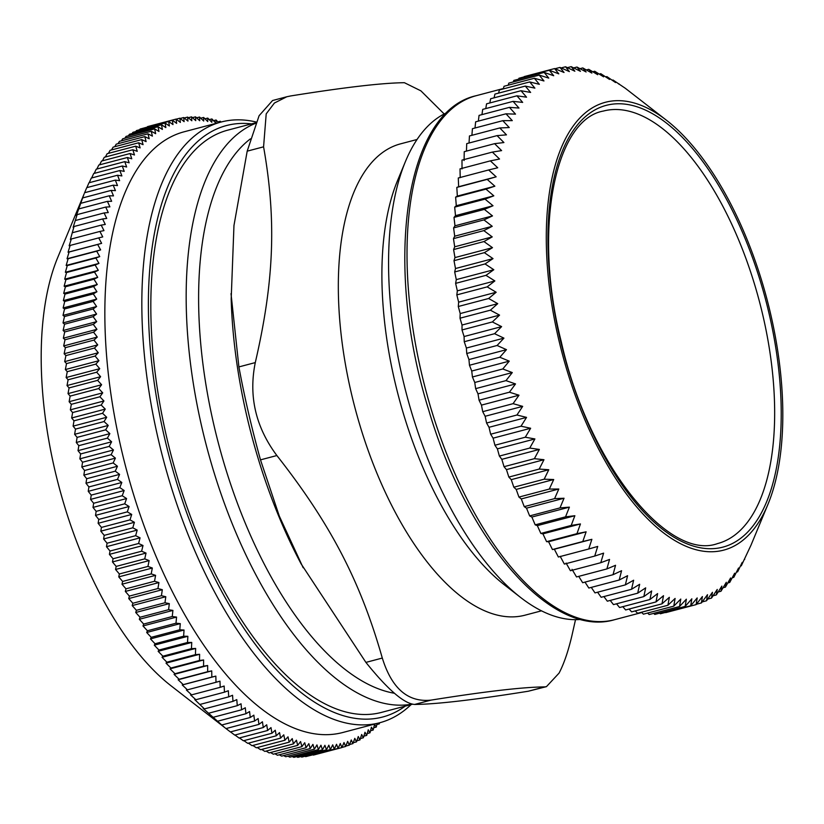 <?xml version="1.0" encoding="UTF-8"?>
<svg xmlns="http://www.w3.org/2000/svg" width="824" height="824" viewBox="0 0 824 824"><rect width="100%" height="100%" fill="white"/><g stroke="black" fill="none" stroke-linecap="round" stroke-linejoin="round"><path stroke-width="1.24" d="M723.884 208.256A223.675 102.289 -104.8 0 1 717.549 543.582C668.429 561.618 588.295 463.603 561.278 341.733C532.407 228.629 555.417 119.531 603.343 111.065A223.675 102.289 -104.8 0 1 723.884 208.256M224.911 727.716L170.887 685.692A258.283 118.12 -104.8 0 1 57.793 257.335L84.11 193.939M379.761 722.741L342.784 732.505A310.658 142.068 -104.8 0 1 126.113 468.403A310.658 142.068 -104.8 0 1 184.174 131.778L221.151 122.014A310.658 142.068 75.2 0 0 168.601 168.982A310.658 142.068 75.2 0 0 184.679 525.856A310.658 142.068 75.2 0 0 379.761 722.741A310.658 142.068 75.2 0 0 411.135 704.572M256.223 122.034A310.658 142.068 75.2 0 0 221.151 122.014M405.253 706.116A305.879 139.884 -104.8 0 1 200.448 547.527A305.879 139.884 -104.8 0 1 174.74 171.794A305.879 139.884 -104.8 0 1 251.516 123.878M412.412 704.232L381.43 712.41A301.1 137.69 -104.8 0 1 171.433 456.445A301.1 137.69 -104.8 0 1 227.702 130.171L255.945 122.714M218.545 122.704L216.084 119.995L215.929 123.219L211.902 118.934L211.82 122.282L207.761 118.09L207.741 121.55L203.641 117.451L203.693 121.025L199.562 117.039L199.696 120.726L195.535 116.833L195.731 120.634L191.539 116.854L191.817 120.757L187.594 117.09L187.944 121.097L183.701 117.544L184.123 121.643L179.859 118.203L180.363 122.415L176.068 119.089L176.645 123.394L172.329 120.191L172.988 124.579L168.652 121.499L169.394 125.979L165.047 123.023L165.861 127.596L161.494 124.764L162.39 129.419L158.012 126.721L158.991 131.449L154.603 128.884L155.664 133.684L151.256 131.253L152.399 136.125L147.99 133.828L149.216 138.762L144.808 136.609L146.106 141.615L141.687 139.596L143.067 144.653L138.659 142.779L140.121 147.898L135.713 146.167L137.248 151.338L132.839 149.752L134.467 154.974L130.068 153.522L131.768 158.795L127.38 157.497L129.152 162.802L124.774 161.648L126.639 166.994L122.271 165.995L124.208 171.371L119.851 170.527L121.87 175.934L117.533 175.234L119.624 180.662L115.309 180.116L117.482 185.575L113.187 185.173L115.442 190.643L111.168 190.395L113.496 195.885L109.242 195.793L111.642 201.293L107.419 201.355L109.901 206.855L105.709 207.071L108.263 212.571L104.092 212.942L106.718 218.442L102.588 218.957L105.287 224.458L101.198 225.127L103.968 230.617L99.9 231.441L102.743 236.91L98.725 237.889L101.63 243.348L97.654 244.47L100.631 249.909L96.696 251.186L99.735 256.594L95.841 258.025L98.952 263.402L95.11 264.988L98.283 270.323L94.482 272.064L97.726 277.358L93.967 279.243L97.273 284.507L93.575 286.536L96.933 291.748L93.287 293.921L96.717 299.091L93.112 301.409L96.604 306.518L93.06 308.99L96.593 314.037L93.112 316.653L96.707 321.638L93.287 324.388L96.933 329.322L93.565 332.206L97.263 337.067L93.967 340.096L97.716 344.885L94.472 348.037L98.272 352.754L95.09 356.05L98.942 360.685L95.831 364.115L99.725 368.668L96.676 372.221L100.61 376.692L97.634 380.369L101.61 384.746L98.705 388.557L102.722 392.842L99.879 396.777L103.937 400.969L101.167 405.017L105.256 409.106L102.557 413.277L106.687 417.274L104.061 421.548L108.222 425.442L105.668 429.84L109.86 433.62L107.388 438.121L111.611 441.788L109.201 446.402L113.455 449.966L111.127 454.683L115.391 458.123L113.145 462.933L117.441 466.26L115.267 471.173L119.583 474.377L117.482 479.393L121.818 482.473L119.799 487.571L124.156 490.527L122.21 495.718L126.577 498.541L124.723 503.814L129.1 506.513L127.318 511.869L131.706 514.433L130.007 519.872L134.405 522.303L132.788 527.803L137.186 530.1L135.651 535.682L140.059 537.835L138.597 543.49L143.005 545.509L141.625 551.215L146.033 553.089L144.736 558.868L149.144 560.598L147.929 566.428L152.327 568.014L151.194 573.895L155.592 575.348L154.531 581.27L158.919 582.568L157.94 588.542L162.318 589.696L161.422 595.711L165.789 596.72L164.965 602.766L169.322 603.621L168.58 609.709L172.916 610.409L172.247 616.527L176.563 617.083L175.986 623.222L180.281 623.624L179.776 629.783L184.04 630.03L183.618 636.21L187.862 636.303L187.512 642.504L191.734 642.442L191.456 648.653L195.648 648.437L195.442 654.647L199.604 654.287L199.48 660.498L203.61 659.972L203.559 666.183L207.648 665.514L207.669 671.715L211.727 670.891L211.82 677.091L215.837 676.113L216.001 682.282L219.977 681.16L220.204 687.319L224.149 686.031L224.447 692.17L228.341 690.739L228.701 696.857L232.553 695.271L232.986 701.348L236.787 699.617L237.281 705.663L241.041 703.789L241.597 709.794L245.294 707.764L245.923 713.728L249.569 711.555L250.259 717.477L253.854 715.16L254.595 721.031L258.139 718.569L258.942 724.389L262.423 721.783L263.289 727.541L266.708 724.79L267.625 730.497L270.993 727.602L271.961 733.247L275.267 730.219L276.287 735.791L279.532 732.629L280.603 738.129L283.775 734.833L284.898 740.251L288.009 736.831L289.183 742.166L292.232 738.613L293.437 743.876L296.424 740.189L297.68 745.37L300.585 741.559L301.893 746.647L304.726 742.723L306.065 747.718L308.835 743.66L310.215 748.563L312.914 744.391L314.335 749.191L316.962 744.917L318.404 749.613L320.958 745.215L322.442 749.809L324.924 745.308L326.438 749.799L328.838 745.184L330.383 749.562L332.711 744.845L334.276 749.109L336.532 744.288L338.118 748.439L309.052 755.773M334.276 749.109L305.714 756.648L304.901 756.288M330.383 749.562L301.821 757.101L300.709 756.587M326.438 749.799L297.866 757.338L296.486 756.669M322.442 749.809L293.88 757.349L292.221 756.525M318.404 749.613L289.842 757.153L287.937 756.164M314.335 749.191L285.763 756.741L283.621 755.587M310.215 748.563L281.654 756.102L279.284 754.784M306.065 747.718L277.503 755.258L274.917 753.764M301.893 746.647L273.321 754.187L270.54 752.539M297.68 745.37L269.118 752.909L266.131 751.086M293.437 743.876L264.875 751.416L261.713 749.428M289.183 742.166L260.621 749.716L257.273 747.543M284.898 740.251L256.336 747.79L252.824 745.462M280.603 738.129L252.031 745.669L248.364 743.155M276.287 735.791L247.725 743.33L243.904 740.652M271.961 733.247L243.399 740.786L239.434 737.933M267.625 730.497L239.063 738.036L234.964 735.018M263.289 727.541L234.716 735.08L230.493 731.897M258.942 724.389L230.38 731.928L225.498 728.169M224.55 727.438L203.198 708.486L204.424 708.898L194.752 699.607L195.875 699.72L190.56 694.9L191.642 694.859L186.389 690.028L187.429 689.832L182.248 684.971L183.258 684.631L178.138 679.759L179.107 679.264L174.07 674.382L174.987 673.723L170.022 668.841L170.918 668.037L166.026 663.145L166.881 662.187L162.06 657.305L162.895 656.192L158.146 651.31L158.95 650.043L154.284 645.171L155.056 643.76L150.462 638.899L151.204 637.323L146.693 632.492L147.414 630.762L142.985 625.952L143.685 624.067L139.328 619.277L140.018 617.248L135.733 612.49L136.403 610.316L132.201 605.589L132.86 603.261L128.729 598.564L129.378 596.092L125.33 591.436L125.969 588.82L122.004 584.216L122.621 581.445L118.749 576.882L119.356 573.967L115.556 569.466L116.174 566.407L112.455 561.958L113.063 558.754L109.417 554.377L110.035 551.029L106.471 546.703L107.079 543.222L103.608 538.968L104.215 535.353L100.816 531.161L101.445 527.411L98.128 523.302L98.756 519.408L95.512 515.381L96.161 511.354L92.999 507.409L93.648 503.258L90.568 499.396L91.237 495.111L88.24 491.341L88.92 486.933L85.995 483.245L86.705 478.713L83.852 475.129L84.584 470.483L81.813 466.992L82.555 462.223L79.866 458.834L80.639 453.942L78.023 450.656L78.826 445.66L76.282 442.488L77.106 437.379L74.634 434.31L75.499 429.098L73.099 426.142L73.995 420.817L71.678 417.974L72.605 412.556L70.349 409.837L71.317 404.316L69.134 401.71L70.133 396.097L68.021 393.614L69.072 387.908L67.022 385.55L68.114 379.761L66.136 377.536L67.269 371.655L65.354 369.554L66.528 363.59L64.684 361.623L65.91 355.587L64.128 353.753L65.395 347.635L63.685 345.936L65.003 339.746L63.345 338.19L64.715 331.928L63.118 330.506L64.55 324.192L63.015 322.905L64.499 316.529L63.015 315.386L64.55 308.949L63.129 307.96L64.725 301.471L63.355 300.616L65.014 294.075L63.695 293.375L65.405 286.783L64.138 286.227L65.92 279.604L64.705 279.192L66.548 272.528L65.374 272.27L67.28 265.565L66.157 265.462L68.135 258.726L67.043 258.777L69.092 252.02L68.052 252.216L70.164 245.428L69.154 245.779L71.338 238.981L70.38 239.485L74.026 226.507L73.14 227.311L77.147 214.611L76.313 215.723L83.904 194.443M84.439 193.135L86.747 187.656L115.309 180.116M86.87 187.625L88.971 182.773L117.533 175.234M89.208 182.712L91.289 178.066L119.851 170.527M91.66 177.963L93.699 173.534L122.271 165.995M94.214 173.4L96.212 169.198L124.774 161.648M96.861 169.023L98.808 165.037L127.38 157.497M99.601 164.831L101.507 161.071L130.068 153.522M102.444 160.814L104.277 157.291L132.839 149.752M105.379 157.003L107.141 153.707L135.713 146.167M108.407 153.377L110.097 150.318L138.659 142.779M111.518 149.947L113.125 147.136L141.687 139.596M114.732 146.713L116.236 144.148L144.808 136.609M118.028 143.675L119.428 141.368L147.99 133.828M121.406 140.842L122.694 138.792L151.256 131.253M124.867 138.216L126.041 136.423L154.603 128.884M128.42 135.795L129.45 134.261L158.012 126.721M132.056 133.57L132.932 132.314L161.494 124.764M135.775 131.562L136.475 130.573L165.047 123.023M139.565 129.759L140.09 129.038L168.652 121.499M143.438 128.163L172.329 120.191M220.987 122.055L220.296 121.282L220.224 122.261M338.118 748.439L340.291 743.526L341.909 747.564L344.01 742.548L345.647 746.462L347.666 741.363L349.325 745.143L351.261 739.962L352.929 743.619L354.794 738.345L356.483 741.878L358.265 736.522L359.964 739.931L361.664 734.493L363.374 737.768L364.991 732.258L366.711 735.399L368.256 729.817L369.976 732.824L371.439 727.18L373.169 730.043L374.549 724.327L376.28 727.056L377.104 723.441M378.741 723.009L379.318 723.874L379.545 722.792M379.318 723.874L376.856 724.523M376.28 727.056L373.736 727.726M373.169 730.043L370.522 730.744M369.976 732.824L367.226 733.545M366.711 735.399L363.848 736.151M363.374 737.768L360.397 738.551M359.964 739.931L356.854 740.745M356.483 741.878L353.249 742.733M352.929 743.619L349.561 744.515M349.325 745.143L345.802 746.081M345.647 746.462L341.96 747.43M341.909 747.564L313.347 755.103M254.595 721.031L226.034 728.571M250.259 717.477L221.697 725.017M245.923 713.728L217.361 721.278M241.597 709.794L213.035 717.333M237.281 705.663L208.719 713.203M232.986 701.348L204.424 708.898M228.701 696.857L200.139 704.396M224.447 692.17L195.875 699.72M220.204 687.319L191.642 694.859M216.001 682.282L187.429 689.832M211.82 677.091L183.258 684.631M215.837 676.113L182.248 684.971M207.669 671.715L179.107 679.264M211.727 670.891L178.138 679.759M203.559 666.183L174.987 673.723M207.648 665.514L174.07 674.382M199.48 660.498L170.918 668.037M203.61 659.972L170.022 668.841M195.442 654.647L166.881 662.187M199.604 654.287L166.026 663.145M191.456 648.653L162.895 656.192M195.648 648.437L162.06 657.305M187.512 642.504L158.95 650.043M191.734 642.442L158.146 651.31M183.618 636.21L155.056 643.76M187.862 636.303L154.284 645.171M179.776 629.783L151.204 637.323M184.04 630.03L150.462 638.899M175.986 623.222L147.414 630.762M180.281 623.624L146.693 632.492M172.247 616.527L143.685 624.067M176.563 617.083L142.985 625.952M168.58 609.709L140.018 617.248M172.916 610.409L139.328 619.277M164.965 602.766L136.403 610.316M169.322 603.621L135.733 612.49M161.422 595.711L132.86 603.261M165.789 596.72L132.201 605.589M157.94 588.542L129.378 596.092M162.318 589.696L128.729 598.564M154.531 581.27L125.969 588.82M158.919 582.568L125.33 591.436M151.194 573.895L122.621 581.445M155.592 575.348L122.004 584.216M147.929 566.428L119.356 573.967M152.327 568.014L118.749 576.882M144.736 558.868L116.174 566.407M149.144 560.598L115.556 569.466M141.625 551.215L113.063 558.754M146.033 553.089L112.455 561.958M138.597 543.49L110.035 551.029M143.005 545.509L109.417 554.377M135.651 535.682L107.079 543.222M140.059 537.835L106.471 546.703M132.788 527.803L104.215 535.353M137.186 530.1L103.608 538.968M130.007 519.872L101.445 527.411M134.405 522.303L100.816 531.161M127.318 511.869L98.756 519.408M131.706 514.433L98.128 523.302M124.723 503.814L96.161 511.354M129.1 506.513L95.512 515.381M122.21 495.718L93.648 503.258M126.577 498.541L92.999 507.409M119.799 487.571L91.237 495.111M124.156 490.527L90.568 499.396M117.482 479.393L88.92 486.933M121.818 482.473L88.24 491.341M115.267 471.173L86.705 478.713M119.583 474.377L85.995 483.245M113.145 462.933L84.584 470.483M117.441 466.26L83.852 475.129M111.127 454.683L82.555 462.223M115.391 458.123L81.813 466.992M109.201 446.402L80.639 453.942M113.455 449.966L79.866 458.834M107.388 438.121L78.826 445.66M111.611 441.788L78.023 450.656M105.668 429.84L77.106 437.379M109.86 433.62L76.282 442.488M104.061 421.548L75.499 429.098M108.222 425.442L74.634 434.31M102.557 413.277L73.995 420.817M106.687 417.274L73.099 426.142M101.167 405.017L72.605 412.556M105.256 409.106L71.678 417.974M99.879 396.777L71.317 404.316M103.937 400.969L70.349 409.837M98.705 388.557L70.133 396.097M102.722 392.842L69.134 401.71M97.634 380.369L69.072 387.908M101.61 384.746L68.021 393.614M96.676 372.221L68.114 379.761M100.61 376.692L67.022 385.55M95.831 364.115L67.269 371.655M99.725 368.668L66.136 377.536M95.09 356.05L66.528 363.59M98.942 360.685L65.354 369.554M94.472 348.037L65.91 355.587M98.272 352.754L64.684 361.623M93.967 340.096L65.395 347.635M97.716 344.885L64.128 353.753M93.565 332.206L65.003 339.746M97.263 337.067L63.685 345.936M93.287 324.388L64.715 331.928M96.933 329.322L63.345 338.19M93.112 316.653L64.55 324.192M96.707 321.638L63.118 330.506M93.06 308.99L64.499 316.529M96.593 314.037L63.015 322.905M93.112 301.409L64.55 308.949M96.604 306.518L63.015 315.386M93.287 293.921L64.725 301.471M96.717 299.091L63.129 307.96M93.575 286.536L65.014 294.075M96.933 291.748L63.355 300.616M93.967 279.243L65.405 286.783M97.273 284.507L63.695 293.375M94.482 272.064L65.92 279.604M97.726 277.358L64.138 286.227M95.11 264.988L66.548 272.528M98.283 270.323L64.705 279.192M95.841 258.025L67.28 265.565M98.952 263.402L65.374 272.27M96.696 251.186L68.135 258.726M99.735 256.594L66.157 265.462M97.654 244.47L69.092 252.02M100.631 249.909L67.043 258.777M98.725 237.889L70.164 245.428M101.63 243.348L68.052 252.216M99.9 231.441L71.338 238.981M101.198 225.127L72.625 232.667M102.588 218.957L74.026 226.507M104.092 212.942L75.53 220.482M105.709 207.071L77.147 214.611M107.419 201.355L78.857 208.894M109.242 195.793L80.68 203.332M111.168 190.395L82.606 197.945M113.187 185.173L84.625 192.713M176.068 119.089L147.496 126.628M179.859 118.203L176.182 119.181M183.701 117.544L180.178 118.471M187.594 117.09L184.226 117.976M191.539 116.854L188.305 117.708M195.535 116.833L192.435 117.657M199.562 117.039L196.586 117.822M203.641 117.451L200.778 118.213M207.761 118.09L205.001 118.81M211.902 118.934L209.255 119.635M216.084 119.995L213.54 120.675M220.296 121.282L217.845 121.931M546.446 686.649L528.328 691.223C474.521 699.834 436.607 704.242 414.606 704.448C404.007 703.593 387.774 689.575 365.908 662.393L301.069 563.791A301.1 137.69 -104.8 0 1 231.183 299.091L233.965 225.518L247.19 151.163L259.086 115.731L272.569 100.518L286.793 96.758L274.413 103.021L266.204 113.856L263.577 146.827C276.514 219.946 274.165 281.077 255.286 362.591C248.477 396.117 255.677 427.1 276.874 455.538C330.558 523.909 360.428 581.291 382.305 658.057C391.761 688.514 407.993 702.542 431.003 700.122C484.811 691.511 522.715 687.103 544.716 686.897L546.446 686.649L559.053 673.126C563.843 664.041 568.107 651.671 571.825 636.004L575.513 619.669M303.17 567.746L279.326 516.133L260.487 459.864C251.691 428.15 244.491 397.168 238.898 366.917L231.019 293.632M444.177 113.97L420.899 90.846L404.409 82.709C382.398 82.925 344.494 87.334 290.687 95.945L286.793 96.758M541.492 610.831L525.001 615.188A243.75 111.467 -104.8 0 1 355.01 407.973A243.75 111.467 -104.8 0 1 400.557 143.85L417.047 139.493M580.941 619.411A262.866 120.211 -104.8 0 1 520.562 597.431L504.288 584.772A243.75 111.467 -104.8 0 1 397.559 180.528L405.459 161.483A262.866 120.211 -104.8 0 1 447.113 112.558M520.562 597.431A262.866 120.211 -104.8 0 1 405.459 161.483M412.01 704.139A301.1 137.69 -104.8 0 1 207.576 450.089A301.1 137.69 -104.8 0 1 255.718 123.26M394.428 693.262A292.015 133.54 -104.8 0 1 217.948 441.51A292.015 133.54 -104.8 0 1 250.414 138.854M762.88 515.113A231.606 105.915 75.2 0 0 767.927 504.391A231.606 105.915 75.2 0 0 666.513 120.283A231.606 105.915 75.2 0 0 559.815 344.082A231.606 105.915 75.2 0 0 762.88 515.113M666.513 120.283L625.344 88.302L613.015 80.01L615.538 82.544L606.876 76.591L609.544 79.444L600.768 73.676L603.601 76.838L594.712 71.245L597.709 74.716L588.717 69.329L591.869 73.089L582.784 67.928L586.111 71.966L576.944 67.032L580.436 71.338L571.187 66.651L574.864 71.214L565.532 66.775L569.384 71.595L560.001 67.424L564.028 72.471L554.583 68.577L558.796 73.851L549.299 70.246L553.707 75.736L544.17 72.419L548.763 78.105L539.195 75.097L543.974 80.968L534.374 78.27L539.349 84.316L529.729 81.936L534.889 88.137L525.269 86.087L530.625 92.432L521.005 90.722L526.546 97.191L516.926 95.811L522.663 102.392L513.064 101.373L518.986 108.047L509.417 107.367L515.525 114.134L505.988 113.805L512.281 120.634L502.784 120.675L509.263 127.555L499.808 127.947L506.472 134.858L497.078 135.62L503.917 142.552L494.596 143.664L501.61 150.607L492.361 152.09L499.54 159.022L490.373 160.865L497.727 167.766L488.642 169.971L496.161 176.82L487.18 179.395L494.863 186.193L485.975 189.118L493.813 195.834L485.037 199.12L493.02 205.753L484.358 209.378L492.495 215.909L483.956 219.895L492.237 226.301L483.822 230.617L492.237 236.89L483.956 241.556L492.495 247.674L484.358 252.659L493.02 258.623L485.037 263.938L493.813 269.716L485.975 275.35L494.863 280.933L487.18 286.876L496.172 292.252L488.642 298.494L497.727 303.654L490.373 310.184L499.55 315.118L492.361 321.937L501.61 326.623L494.596 333.699L503.928 338.139L497.088 345.483L506.472 349.654L499.818 357.245L509.263 361.139L502.784 368.967L512.281 372.572L505.988 380.626L515.525 383.933L509.417 392.203L518.996 395.211L513.074 403.667L522.673 406.366L516.936 415.008L526.546 417.387L521.005 426.204L530.635 428.253L525.279 437.225L534.9 438.945L529.739 448.06L539.349 449.43L534.385 458.68L543.974 459.71L539.195 469.062L548.774 469.742L544.18 479.197L553.718 479.527L549.309 489.065L558.806 489.023L554.593 498.633L564.038 498.242L560.001 507.893L569.394 507.141L565.542 516.833L574.864 515.721L571.197 525.434L580.446 523.951L576.954 533.664L586.121 531.82L582.795 541.523L591.879 539.318L588.727 549L597.719 546.425L594.722 556.066L603.611 553.141L600.778 562.71L609.554 559.434L606.886 568.931L615.549 565.295L613.025 574.709L621.564 570.723L619.184 580.024L627.589 575.698L625.354 584.886L633.635 580.22L631.534 589.273L639.661 584.278L637.694 593.177L645.676 587.862L643.832 596.597L651.671 590.962L649.93 599.511L657.614 593.579L655.986 601.932L663.505 595.701L661.981 603.848L669.346 597.318L667.914 605.259L675.103 598.451L673.764 606.155L680.779 599.069L679.512 606.536L686.351 599.192L685.166 606.413L691.83 598.821L690.708 605.764L697.186 597.936L696.115 604.61L702.409 596.555L701.399 602.941L707.507 594.681L706.529 600.768L712.451 592.301L711.514 598.09L717.24 589.438L716.324 594.918L721.865 586.101L720.969 591.251L726.325 582.269L725.429 587.1L730.589 577.974L729.704 582.465L734.668 573.226L733.772 577.377L738.551 568.014L737.635 571.815L742.228 562.359L741.291 565.82L750.983 545.2M740.457 566.036L741.291 565.82M744.721 559.372L744.206 559.506M690.708 605.764L660.354 613.777L659.602 613.159M685.166 606.413L654.812 614.426L653.628 613.375M679.512 606.536L649.158 614.549L647.582 613.066M673.764 606.155L643.41 614.168L641.463 612.242M667.914 605.259L637.56 613.272L635.294 610.903M661.981 603.848L631.627 611.871L629.083 609.039M655.986 601.932L625.632 609.956L622.82 606.67M649.93 599.511L619.576 607.525L616.527 603.796M643.832 596.597L613.478 604.61L610.224 600.428M637.694 593.177L607.34 601.19L603.899 596.566M631.534 589.273L601.17 597.287L597.575 592.219M625.354 584.886L595 592.899L591.271 587.399M619.184 580.024L588.83 588.037L584.989 582.105M613.025 574.709L582.671 582.722L578.736 576.357M606.886 568.931L576.532 576.944L572.031 569.343M600.778 562.71L570.424 570.723L566.088 563.049M594.722 556.066L564.368 564.079L560.186 556.334M588.727 549L558.373 557.014L554.356 549.227L552.441 549.546L548.599 541.729L546.6 541.677L542.923 533.859L540.843 533.447L537.341 525.63L535.188 524.847L531.871 517.05L529.647 515.917L526.515 508.151L524.239 506.647L521.283 498.932L518.955 497.078L516.195 489.425L513.826 487.211L511.241 479.65L508.841 477.075L506.451 469.618L504.031 466.693L501.826 459.339L499.385 456.074L497.377 448.853L494.925 445.238L493.102 438.162L490.651 434.217L489.023 427.296L486.582 423.031L485.14 416.274L482.72 411.681L481.463 405.12L479.063 400.217L478.002 393.841L475.633 388.64L474.758 382.48L472.43 376.98L471.74 371.047L469.464 365.259L468.949 359.563L466.734 353.496L466.394 348.047L464.242 341.723L464.087 336.532L462.007 329.95L462.027 325.027L460.019 318.198L460.204 313.563L458.288 306.507L458.638 302.161L456.826 294.889L457.341 290.841L455.621 283.363L456.29 279.624L454.683 271.951L455.497 268.531L454.003 260.683L454.972 257.582L453.602 249.569L454.704 246.798L453.468 238.63L454.704 236.2L453.602 227.908L454.972 225.817L454.003 217.402L455.497 215.661L454.673 207.133L456.29 205.743L455.621 197.132L457.33 196.102L456.826 187.409L458.638 186.729L458.288 177.984L488.642 169.971M460.204 177.665L460.019 168.879L490.373 160.865M462.017 168.93L461.996 160.103L492.361 152.09M464.087 160.515L464.242 151.688L494.596 143.664M466.446 151.101L466.724 143.633L497.078 135.62M469.041 143.016L469.453 135.96L499.808 127.947M471.905 135.311L472.43 128.688L502.784 120.675M475.005 128.008L475.633 121.828L505.988 113.805M478.353 121.107L479.063 115.381L509.417 107.367M481.947 114.629L482.709 109.386L513.064 101.373M485.769 108.572L486.572 103.824L516.926 95.811M489.817 102.969L490.651 98.736L521.005 90.722M494.091 97.819L494.915 94.101L525.269 86.087M498.582 93.133L499.375 89.95L529.729 81.936M503.289 88.92L504.02 86.283L534.374 78.27M508.192 85.181L508.83 83.111L539.195 75.097M513.301 81.936L513.816 80.433L544.17 72.419M518.605 79.166L518.945 78.259L549.299 70.246M618.659 84.048L619.174 83.914M612.181 80.227L613.015 80.01M605.702 76.9L606.876 76.591M599.233 74.078L600.768 73.676M592.786 71.76L594.712 71.245M586.369 69.947L588.717 69.329M579.993 68.66L582.784 67.928M573.669 67.898L576.944 67.032M567.386 67.65L571.187 66.651M561.154 67.928L565.532 66.775M554.985 68.742L560.001 67.424M524.229 76.591L554.583 68.577M458.638 186.729L496.161 176.82M456.826 187.409L487.18 179.395M457.33 196.102L494.863 186.193M455.621 197.132L485.975 189.118M456.29 205.743L493.813 195.834M454.673 207.133L485.037 199.12M455.497 215.661L493.02 205.753M454.003 217.402L484.358 209.378M454.972 225.817L492.495 215.909M453.602 227.908L483.956 219.895M454.704 236.2L492.237 226.301M453.468 238.63L483.822 230.617M454.704 246.798L492.237 236.89M453.602 249.569L483.956 241.556M454.972 257.582L492.495 247.674M454.003 260.683L484.358 252.659M455.497 268.531L493.02 258.623M454.683 271.951L485.037 263.938M456.29 279.624L493.813 269.716M455.621 283.363L485.975 275.35M457.341 290.841L494.863 280.933M456.826 294.889L487.18 286.876M458.638 302.161L496.172 292.252M458.288 306.507L488.642 298.494M460.204 313.563L497.727 303.654M460.019 318.198L490.373 310.184M462.027 325.027L499.55 315.118M462.007 329.95L492.361 321.937M464.087 336.532L501.61 326.623M464.242 341.723L494.596 333.699M466.394 348.047L503.928 338.139M466.734 353.496L497.088 345.483M468.949 359.563L506.472 349.654M469.464 365.259L499.818 357.245M471.74 371.047L509.263 361.139M472.43 376.98L502.784 368.967M474.758 382.48L512.281 372.572M475.633 388.64L505.988 380.626M478.002 393.841L515.525 383.933M479.063 400.217L509.417 392.203M481.463 405.12L518.996 395.211M482.72 411.681L513.074 403.667M485.14 416.274L522.673 406.366M486.582 423.031L516.936 415.008M489.023 427.296L526.546 417.387M490.651 434.217L521.005 426.204M493.102 438.162L530.635 428.253M494.925 445.238L525.279 437.225M497.377 448.853L534.9 438.945M499.385 456.074L529.739 448.06M501.826 459.339L539.349 449.43M504.031 466.693L534.385 458.68M506.451 469.618L543.974 459.71M508.841 477.075L539.195 469.062M511.241 479.65L548.774 469.742M513.826 487.211L544.18 479.197M516.195 489.425L553.718 479.527M518.955 497.078L549.309 489.065M521.283 498.932L558.806 489.023M524.239 506.647L554.593 498.633M526.515 508.151L564.038 498.242M529.647 515.917L560.001 507.893M531.871 517.05L569.394 507.141M535.188 524.847L565.542 516.833M537.341 525.63L574.864 515.721M540.843 533.447L571.197 525.434M542.923 533.859L580.446 523.951M546.6 541.677L576.954 533.664M548.599 541.729L586.121 531.82M552.441 549.546L582.795 541.523M554.356 549.227L591.879 539.318M665.761 612.623L696.115 604.61M696.393 604.26L701.399 602.941M702.151 601.922L706.529 600.768M707.713 599.089L711.514 598.09M713.048 595.783L716.324 594.918M718.178 591.982L720.969 591.251M723.091 587.718L725.429 587.1M727.777 582.98L729.704 582.465M732.237 577.779L733.772 577.377M736.46 572.124L737.635 571.815M263.577 146.827L247.19 151.163M255.286 362.591L238.898 366.917M276.874 455.538L260.487 459.864M382.305 658.057L365.908 662.393M544.716 686.897L528.328 691.223M431.003 700.122L414.606 704.448M614.56 619.71C550.628 638.785 466.889 540.307 428.573 409.538C383.623 265.73 404.069 111.498 476.2 95.697A270.983 123.93 75.2 0 0 425.565 389.34A270.983 123.93 75.2 0 0 614.56 619.71L641.762 612.531M729.353 204.62A228.454 104.473 75.2 0 0 548.166 225.704A228.454 104.473 75.2 0 0 716.149 548.393A228.454 104.473 75.2 0 0 729.353 204.62M767.927 504.391L750.983 545.21M476.2 95.697L503.392 88.518"/></g></svg>
